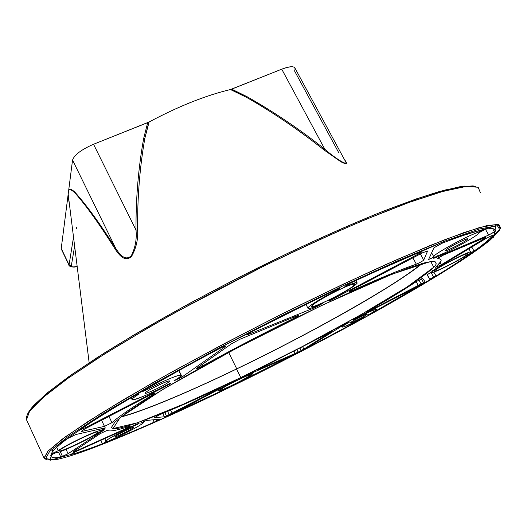 <?xml version="1.0" encoding="UTF-8"?>
<svg xmlns="http://www.w3.org/2000/svg" width="527" height="527" viewBox="0 0 527 527"><rect width="100%" height="100%" fill="white"/><g stroke="black" fill="none" stroke-linecap="round" stroke-linejoin="round"><path stroke-width="0.79" d="M475.901 186.525L464.524 186.084L444.689 190.089L416.343 198.877L380.046 212.493C352.267 223.87 322.037 237.216 289.356 252.532L239.482 277.123L190.267 303.018C158.667 320.456 130.103 337.069 104.57 352.853L72.219 374.216L48.451 391.983L33.544 405.678L27.22 415.144C27.924 412.641 30.263 409.235 34.222 404.94L47.516 392.753L68.582 376.779L97.561 357.313L133.614 335.126C174.905 310.976 218.059 287.696 263.085 265.279C306.088 244.245 343.485 227.381 379.315 212.789C402.187 203.83 422.219 196.749 439.413 191.538L459.919 186.723L473.009 185.906L475.901 186.525M473.009 185.906L474.491 186.308L461.388 187.138L440.835 191.993L413.425 200.879C370.712 216.399 320.805 238.164 263.698 266.168L175.083 312.57C146.394 328.716 120.466 344.078 97.297 358.637L68.181 378.169L47.022 394.176L33.688 406.376C27.325 413.359 25.059 418.082 26.89 420.539L26.541 419.782L29.571 411.264L43.201 397.391L68.069 378.254L103.938 354.421L149.464 327.056C183.883 307.551 220.154 288.15 258.283 268.856C296.24 250.292 331.898 233.883 365.257 219.621L408.893 202.5L442.746 191.453L465.828 186.512L478.147 187.23L480.453 192.875M500.65 228.171L498.838 224.377L486.974 225.582L464.294 232.44L430.75 245.259L387.299 263.895C353.992 278.994 318.295 295.983 280.219 314.869L223.731 343.94L170.643 372.668L124.524 399.071L87.95 421.56L62.311 439.103L47.871 451.244L44.037 458.016L46.369 459.643M156.519 420.658L159.786 419.196M51.672 459.59L44.13 458.279L48.036 451.079L65.98 436.415L100.888 413.379L152.362 382.945C193.771 359.816 236.886 336.878 281.708 314.125L343.024 284.251L397.997 259.159L445.499 239.39L479.741 227.473L497.817 224.225L500.406 228.652L490.782 238.619M229.97 387.213C277.044 364.348 335.073 334.381 385.52 306.009C437.14 276.827 472.1 254.785 490.413 239.884L499.985 230.029L497.383 225.701L479.366 229.014L445.262 240.951L397.971 260.681L343.268 285.693L282.255 315.429L216.274 349.487L153.522 383.887L102.251 414.15L67.436 437.054L49.498 451.619L45.546 458.767L52.983 460.045C76.501 457.574 162.013 420.52 229.97 387.213L152.698 423.221L88.483 449.643L50.052 460.275L53.332 448.022L111.092 408.728L218.771 348.163L344.875 284.936L446.053 240.641L495.848 225.668L493.713 237.045L452.943 266.063L388.234 304.481C337.511 332.55 284.758 360.125 229.97 387.213M240.799 377.576L302.465 346.489L360.56 314.896L407.292 286.846L433.767 267.209L430.737 261.464L392.246 274.132L321.997 305.298L237.348 347.794L163.495 389.018L120.09 417.621L113.074 428.563L137.244 422.832L182.994 404.361L240.799 377.576C174.365 409.874 112.738 434.907 111.533 427.265L114.899 422.147L125.953 413.175L144.839 400.487C161.183 390.309 180.781 378.814 203.639 366.008C227.914 352.734 253.296 339.368 279.804 325.917C306.174 312.827 331.009 300.976 354.309 290.351L385.013 277.07L409.123 267.703L425.763 262.479L434.729 261.313L436.29 263.889C428.873 278.276 327.267 335.844 240.799 377.576L236.524 369.038C310.482 333.499 394.11 286.734 422.41 263.375C394.11 286.734 310.482 333.499 236.524 369.038L240.799 377.576M252.538 331.325L248.955 333.308C246.728 334.717 246.748 335.007 249.001 334.164L315.607 307.3L322.689 303.407C310.844 308.684 306.246 309.83 308.888 306.846C313.96 302.663 323.598 297.017 337.794 289.903L339.704 288.197C311.411 301.609 282.353 315.983 252.538 331.325L247.275 334.573L249.001 334.164L315.607 307.3L315.238 306.595L315.607 307.3L322.689 303.407C313.005 307.775 308.071 309.336 307.893 308.097C307.966 306.292 323.018 297.09 337.794 289.903L337.451 289.264L337.794 289.903L339.704 288.197C311.411 301.609 282.353 315.983 252.538 331.325M293.664 318.394C298.335 315.917 299.435 315.067 296.958 315.838L239.884 339.269L231.307 343.927L196.96 368.024C195.998 369.038 197.862 368.34 202.552 365.929C231.386 350.02 261.761 334.171 293.664 318.394L293.144 317.386L293.664 318.394L298.427 315.495L296.958 315.838L239.884 339.269L231.307 343.927L196.413 368.531C197.052 368.623 199.094 367.754 202.552 365.929L201.881 364.572L202.552 365.929C231.386 350.02 261.761 334.171 293.664 318.394M144.293 390.066C142.336 391.232 141.987 391.647 143.232 391.304L148.212 388.998C171.828 376.173 192.533 369.908 173.956 380.876L182.118 376.943L225.207 346.595C226.485 345.593 225.661 345.732 222.73 347.01L218.857 348.927C191.558 363.426 166.703 377.141 144.293 390.066L142.481 391.383L142.995 391.39L148.212 388.998L147.764 388.07L148.212 388.998C163.39 380.764 181.881 373.182 181.11 375.408C180.939 376.252 178.554 378.076 173.956 380.876L182.118 376.943L225.207 346.595L224.957 346.101L225.207 346.595L225.852 345.995L222.73 347.01L218.857 348.927C191.558 363.426 166.703 377.141 144.293 390.066M442.489 243.085L433.958 247.756L428.57 259.541L434.314 256.939C426.481 258.421 466.164 235.958 477.093 232.809L482.35 229.844C473.595 231.801 460.308 236.215 442.489 243.085L433.958 247.756L428.57 259.541L434.314 256.939L433.668 256.537C433.701 254.159 467.943 235.404 477.093 232.809L476.296 231.393L477.093 232.809L482.35 229.844C473.595 231.801 460.308 236.215 442.489 243.085M416.337 264.172C419.676 262.742 422.14 261.392 423.728 260.121L427.614 250.964L422.588 252.782L352.991 289.257C348.709 291.681 348.222 292.235 351.535 290.924C379.157 278.44 400.757 269.521 416.337 264.172L412.812 257.69L416.337 264.172C419.676 262.749 422.14 261.399 423.728 260.121L420.269 253.783L423.728 260.121L427.614 250.964L422.588 252.782L352.991 289.257L349.282 291.622L351.535 290.924L351.186 290.258L351.535 290.924C379.157 278.44 400.757 269.521 416.337 264.172M350.488 283.111L344.81 286.332L346.654 285.977C368.36 276.517 352.767 288.763 329.177 300.179L328.67 300.627C328.242 301.26 329.79 300.68 333.308 298.895L417.885 254.258C420.928 252.604 422.246 251.702 421.844 251.544L419.894 252.196C399.703 260.615 376.568 270.924 350.488 283.111L344.908 286.24L346.654 285.977L346.311 285.331L346.654 285.977C353.867 282.92 357.392 281.965 357.214 283.111C354.414 286.464 345.066 292.149 329.177 300.179L328.479 300.851L333.308 298.895L417.885 254.258L417.344 253.263L417.885 254.258L421.989 251.636L419.894 252.196C399.703 260.615 376.568 270.924 350.488 283.111M493.331 234.95L487.304 237.703L432.917 270.43C431.139 271.563 431.442 271.583 433.807 270.496L434.136 270.338C444.887 262.887 478.022 246.998 469.84 253.184L474.069 251.148C483.522 244.39 489.939 238.988 493.331 234.95L487.304 237.703L432.917 270.43L431.745 271.26L433.807 270.496L433.563 270.041L434.136 270.338L433.873 269.857L434.136 270.338C443.444 263.869 473.121 249.225 470.782 252.242L469.84 253.184L474.069 251.148L471.79 247.038L474.069 251.148C483.522 244.39 489.939 238.988 493.331 234.95M435.645 267.347L441.323 264.725L485.65 237.796L485.914 237.282L485.005 237.407L443.49 255.068C439.65 256.886 437.542 258.111 437.16 258.75C442.884 258.579 442.384 261.445 435.645 267.347L441.323 264.725L440.17 262.624L441.323 264.725L484.28 238.843L483.773 237.934L484.28 238.843L486.046 237.137L443.49 255.068L437.16 258.75C440.552 258.579 441.784 259.488 440.849 261.471L435.645 267.347M485.538 229.192L478.325 233.118C480.505 234.37 447.344 252.743 437.522 255.793L436.079 256.603C433.332 258.223 432.924 258.658 434.847 257.927L488.687 235.055L495.446 231.142C495.894 228.619 492.587 227.974 485.538 229.192L480.413 231.617L478.312 233.435C477.607 236.037 446.738 252.92 437.522 255.793L433.622 258.243L434.847 257.927L488.687 235.055L485.413 229.219L488.687 235.055L494.497 231.939L492.646 228.652L494.497 231.939L495.446 231.142L494.28 229.061L495.446 231.142C495.894 228.619 492.587 227.974 485.538 229.192M419.143 286.194L420.559 285.272L417.713 286.411L355.633 318.315L353.024 320.06C372.148 309.632 385.408 305.271 368.248 314.889L370.007 314.29L420.487 285.147L355.633 318.315L353.024 320.06C364.269 313.927 377.273 308.084 376.344 309.547C375.916 310.278 373.215 312.056 368.248 314.889L370.007 314.29L369.842 313.973L370.007 314.29L419.143 286.194M367.912 311.108C365.751 312.458 366.337 312.32 369.664 310.699L423.517 282.676L424.979 281.675L422.667 278.427L416.482 281.497C403.438 290.16 387.246 300.034 367.912 311.108L366.542 312.024L369.664 310.699L369.42 310.238L369.664 310.699L418.366 285.674L416.205 281.681L418.366 285.674L421.185 284.086L418.991 280.048L421.185 284.086L423.517 282.676L421.435 278.842L423.517 282.676L424.979 281.675L422.667 278.427L416.482 281.497C403.438 290.16 387.246 300.034 367.912 311.108M470.301 253.816C471.039 253.263 470.604 253.362 468.99 254.106L465.236 256.155C453.398 263.704 427.087 276.181 433.023 271.392L427.035 274.758L429.729 279.158L436.033 276.016C449.314 267.874 460.736 260.476 470.301 253.816L465.236 256.155C454.61 262.927 430.737 274.527 432.364 272.103L433.023 271.392L431.771 271.991L427.035 274.725L429.729 279.158L427.219 274.547L429.729 279.158L433.714 277.34L431.007 272.373L433.714 277.34L436.033 276.016L433.886 272.084L436.033 276.016C449.314 267.874 460.736 260.476 470.301 253.816M289.573 357.115L291.905 355.863C293.407 354.981 293.46 354.829 292.07 355.409L246.023 375.573L241.076 378.234C260.134 369.157 252.822 375.323 233.804 384.677L293.091 355.079L246.023 375.573L241.076 378.234C248.494 374.763 252.341 373.294 252.604 373.814C251.148 375.461 244.877 379.084 233.804 384.677L289.573 357.115M261.794 367.576C258.467 369.322 257.749 369.835 259.627 369.124L298.144 352.122L303.862 349.085L331.437 331.911C332.577 331.055 331.437 331.503 327.998 333.262L261.794 367.576L258.493 369.493L259.627 369.124L259.475 368.814L259.627 369.124L295.252 353.545L294.046 351.199L295.252 353.545L298.144 352.122L296.905 349.717L298.144 352.122L301.18 350.547L299.942 348.136L301.18 350.547L303.862 349.085L302.65 346.72L303.862 349.085L332.056 331.443L261.794 367.576M363.156 318.071L364.737 316.951L361.627 318.427C345.014 327.28 334.243 330.732 349.263 322.228L343.512 325.04L307.676 347.326C306.701 347.978 307.109 347.886 308.908 347.056L363.156 318.071L362.978 317.741L363.156 318.071L364.849 316.911L361.627 318.427C349.776 324.553 343.222 327.445 341.957 327.096C342.273 326.463 344.711 324.843 349.263 322.228L343.512 325.04L307.129 347.734L311.385 345.817L311.068 345.211L311.385 345.817L363.156 318.071M154.141 422.16L159.747 419.136L146.275 420.487L140.702 423.095C152.428 418.893 126.124 433.668 111.21 439.716L107.745 441.672C121.796 436.125 137.264 429.624 154.141 422.16L153.014 419.808L154.141 422.16L156.671 420.974L155.966 419.512L156.671 420.974L159.747 419.136L146.275 420.487L140.702 423.095L143.416 422.608C144.075 423.688 122.6 435.085 111.21 439.716L107.745 441.672C121.796 436.125 137.264 429.624 154.141 422.16M159.734 414.729L154.273 417.7L164.398 416.778L166.453 415.948L218.33 389.157C221.261 387.529 221.36 387.319 218.613 388.511C196.953 398.708 177.322 407.45 159.734 414.729L154.273 417.7L164.398 416.778L162.79 413.458L164.398 416.778L166.453 415.948L164.832 412.608L166.453 415.948L169.22 414.709L167.632 411.429L169.22 414.709L172.23 413.267L170.708 410.118L172.23 413.267L218.33 389.157L220.655 387.734L218.613 388.511C196.953 398.708 177.322 407.45 159.734 414.729M225.655 388.966L229.179 387.029L227.592 387.589C211.946 394.888 218.745 389.295 236.392 380.58L232.921 381.923L172.197 414.005L225.655 388.966L225.451 388.557L225.655 388.966L229.14 387.068L227.592 387.589C221.795 390.237 218.784 391.337 218.567 390.896C219.799 389.413 225.74 385.975 236.392 380.58L232.921 381.923L172.105 413.814L225.655 388.966M60.816 457.1L68.075 453.707L103.905 430.144C104.972 429.327 103.971 429.63 100.907 431.046L100.505 431.238C96.56 435.552 57.713 454.261 56.198 452.541L50.809 455.13C50.552 457.739 53.886 458.398 60.816 457.1L58.556 452.186L60.816 457.1L62.509 456.514L60.262 451.632L62.509 456.514L68.075 453.707L103.905 430.144L103.753 429.821L103.905 430.144L100.505 431.238C96.56 435.552 57.713 454.261 56.198 452.541L50.809 455.13L50.829 456.007C51.422 457.864 54.749 458.226 60.816 457.1M107.277 430.342L100.334 433.583L72.733 452.041L76.158 450.941L125.663 428.655C129.444 426.837 130.92 425.968 130.097 426.04C117.205 430.414 109.596 431.844 107.277 430.342L100.334 433.583L72.733 452.041L73.984 451.751L73.675 451.079L73.984 451.751L76.158 450.941L75.631 449.794L76.158 450.941L125.663 428.655L130.097 426.04C117.205 430.414 109.596 431.844 107.277 430.342M102.396 443.76L107.587 440.934C98.569 443.912 123.344 430.137 136.809 424.729L137.857 424.136C139.688 423.049 139.484 422.983 137.231 423.945L74.538 452.192L70.051 454.893C78.767 452.423 89.55 448.714 102.396 443.76L100.802 440.361L102.396 443.76L107.89 440.908L105.92 441.112C104.978 440.243 126.098 429.031 136.809 424.729L136.579 424.242L136.809 424.729L137.857 424.136L137.672 423.754L137.857 424.136L139.121 423.28L137.231 423.945L74.538 452.192L70.051 454.893C78.767 452.423 89.55 448.714 102.396 443.76M80.98 429.031L80.17 429.815L85.611 427.595L167.296 385.494C170.55 383.742 171.407 383.07 169.852 383.478L169.589 383.57C146.658 396.548 118.47 406.455 139.187 393.952L135.353 395.257C112.85 408.445 94.728 419.703 80.98 429.031L80.17 429.815L85.611 427.595L167.296 385.494L167.046 384.967L167.296 385.494L170.689 383.353L169.589 383.57C154.121 392.272 131.592 401.897 132.04 399.506C132.093 398.695 134.471 396.844 139.187 393.952L135.353 395.257C112.85 408.445 94.728 419.703 80.98 429.031M154.022 393.913C156.058 392.45 154.754 392.839 150.109 395.072L86.83 427.687L81.975 430.79L81.402 431.508L104.471 426.376L111.941 422.68C118.931 416.37 132.962 406.778 154.022 393.913L153.765 393.379L154.022 393.913L155.169 393.037L150.109 395.072L83.892 429.439L81.402 431.508L104.471 426.376L111.941 422.68L108.924 416.297L111.941 422.68C118.931 416.37 132.962 406.778 154.022 393.913M51.185 453.971L58.253 450.69C64.162 445.644 99.801 428.8 99.82 431L101.349 430.263C104.524 428.682 105.822 427.878 105.248 427.845L75.783 434.538L67.278 438.754C57.911 445.842 52.542 450.914 51.185 453.971L58.253 450.69L56.732 447.39L58.253 450.69C64.162 445.644 99.801 428.8 99.82 431L99.004 429.261L99.82 431L101.349 430.263L100.697 428.879L101.349 430.263L105.248 427.845L75.783 434.538L67.278 438.754C57.911 445.842 52.542 450.914 51.185 453.971M220.582 389.664C216.94 393.01 245.668 379.045 249.627 375.567C254.119 371.785 224.159 386.317 220.582 389.664L220.306 390.026C219.489 392.009 250.318 376.535 249.996 375.125C251.181 373.103 223.165 386.943 220.582 389.664M435.677 269.857C427.245 276.029 457.449 261.491 466.237 255.173C475.736 248.454 444.189 263.592 435.677 269.857L434.314 271.102C432.43 274.04 467.166 256.096 467.818 253.783C469.893 251.063 442.021 265.002 435.677 269.857M312.544 305.113C304.929 312.136 345.165 293.032 353.571 285.687C356.147 283.223 352.583 283.836 344.322 287.36C332.366 292.683 316.786 301.398 312.544 305.113L311.674 306.194C309.81 310.469 354.216 287.966 354.697 284.396C357.227 280.18 318.315 299.283 312.544 305.113M59.498 450.664C58.616 453.457 96.052 435.427 97.6 432.351C99.814 428.886 60.243 447.871 59.498 450.664L59.492 450.776C59.294 453.292 98.793 434.004 97.653 432.166C98.556 429.393 59.393 448.352 59.498 450.664M114.932 436.606C113.819 438.174 132.343 429.195 133.522 427.601C134.958 425.869 115.927 435.078 114.932 436.606L114.893 436.705C114.59 437.897 134.056 428.286 133.575 427.483C134.056 426.257 115.479 435.342 114.932 436.606M350.574 322.504C347.069 325.159 363.241 317.326 366.772 314.665C370.56 311.859 354.006 319.869 350.574 322.504L350.132 322.939C349.361 324.25 367.22 315.139 367.26 314.197C368.109 312.972 353.182 320.396 350.574 322.504M145.149 392.938C143.258 395.625 167.303 384.17 169.371 381.41C171.815 378.432 146.914 390.263 145.149 392.938L145.063 393.149C144.602 395.191 169.997 382.707 169.496 381.146C170.261 379.071 146.275 390.672 145.149 392.938M446.349 249.594C440.559 253.988 460.717 244.383 466.593 239.956C472.851 235.325 452.1 245.18 446.349 249.594L445.401 250.496C443.997 252.743 467.126 240.767 467.633 238.988C469.083 236.972 450.69 246.129 446.349 249.594M120.835 417.035C143.443 411.244 188.587 392.141 236.524 369.038C188.587 392.141 143.443 411.244 120.835 417.035M236.742 368.841C310.574 333.354 394.15 286.583 421.719 263.566C401.119 282.419 304.58 336.74 236.742 368.841C194.2 389.44 143.845 411.146 121.394 416.593C143.601 411.04 188.752 391.963 236.742 368.841L228.652 352.411L236.742 368.841M248.658 333.486L249.001 334.164L248.658 333.486M178.969 370.514L182.118 376.943L178.969 370.514M332.985 298.269L333.308 298.895L332.985 298.269M434.604 257.486L434.847 257.927L434.604 257.486M218.125 388.742L218.33 389.157L218.125 388.742M66.066 449.366L68.075 453.707L66.066 449.366M125.182 427.634L125.663 428.655L125.182 427.634M85.018 426.323L85.611 427.595L85.018 426.323M101.52 420.111L104.471 426.376L101.52 420.111M74.636 246.135L71.356 265.667C71.277 267.051 73.207 267.268 77.153 266.313C73.207 267.268 71.277 267.051 71.356 265.667L74.636 246.135M69.083 264.844L61.231 248.448L69.083 264.844L73.516 237.143L69.083 264.844L71.356 265.667M61.27 248.981L69.109 265.351C67.937 265.779 73.49 268.283 77.159 266.372M70.704 265.812L69.472 265.364M338.597 152.435L294.593 71.026C296.503 66.073 292.221 65.453 281.734 69.175L230.451 89.537C205.635 95.499 178.515 106.316 149.088 121.994L93.542 144.253C81.356 149.602 74.36 154.872 72.548 160.07L68.806 189.312L72.548 160.07L115.782 248.467L72.548 160.07C74.36 154.872 81.356 149.602 93.542 144.253L136.006 230.115L93.542 144.253L147.791 122.607L147.6 123.015L148.588 123.219L149.088 121.994L147.6 123.015L143.7 138.324C138.377 167.77 135.808 198.369 136.006 230.115C136.895 239.199 135.294 247.802 131.203 255.918C124.701 261.603 119.326 253.639 115.782 248.467C100.11 223.843 86.612 205.227 75.289 192.618C72.397 189.707 70.236 188.607 68.806 189.312L67.95 195.985L69.3 203.231L67.95 195.985L61.231 248.448L68.806 189.312C70.243 188.607 72.403 189.713 75.289 192.618L75.374 193.402C72.522 190.445 70.381 189.292 68.965 189.937M76.198 227.045L76.343 227.499M76.639 228.415L76.79 228.87M75.289 192.618C86.632 205.253 100.137 223.87 115.782 248.467L115.492 249.614C99.972 224.943 86.599 206.202 75.374 193.402L75.289 192.618M115.782 248.467C119.359 253.757 124.827 261.544 131.157 255.97C135.268 247.967 136.888 239.344 136.006 230.115L137.613 229.989C138.219 239.324 136.183 248.164 131.519 256.497C124.583 262.466 119.082 254.811 115.492 249.614L115.782 248.467M136.006 230.115L137.613 229.989C137.316 198.317 139.714 167.81 144.82 138.463L143.7 138.324C138.37 167.79 135.808 198.389 136.006 230.115M143.7 138.324L144.82 138.463L148.588 123.219L147.6 123.015L143.7 138.324M231.597 89.182L230.451 89.537L231.742 90.025L232.051 89.32L231.597 89.182L281.734 69.175C289.797 66.158 294.29 65.947 295.212 68.556L344.632 159.912C350.962 169.075 332.866 156.4 324.836 149.253L281.734 69.175L324.836 149.253C300.258 129.682 274.33 112.159 247.044 96.685L231.597 89.182M69.235 202.743L67.976 195.089M68.589 190.306C69.933 189.048 72.192 190.082 75.374 193.402C86.619 206.235 99.992 224.976 115.492 249.614C119.115 254.93 124.708 262.406 131.473 256.544C136.15 248.336 138.193 239.489 137.613 229.989C137.31 198.336 139.714 167.83 144.82 138.463L149.088 121.994C178.534 106.27 205.655 95.446 230.451 89.537L246.636 97.416C273.816 112.949 299.659 130.505 324.177 150.07L340.923 161.796C346.832 164.832 348.004 164.088 344.447 159.569C348.018 164.114 346.799 164.832 340.791 161.717L324.177 150.07L324.836 149.253C300.278 129.695 274.343 112.172 247.044 96.685L246.636 97.416L231.742 90.025L232.051 89.32L247.044 96.685L246.636 97.416M251.906 100.328C277.09 115.235 301.18 131.816 324.177 150.07L324.836 149.253C333.11 156.598 350.995 169.048 344.632 159.918L344.632 159.912M34.222 404.94L33.688 406.376M44.037 458.016L26.541 419.782M436.29 263.889L434.894 261.339M307.893 308.097L305.996 304.454M180.998 375.178L178.765 370.626M433.668 256.537L431.639 252.828M420.269 253.783L423.728 260.121M356.977 282.663L355.877 280.601M470.624 251.959L468.865 248.797M485.578 237.644L485.367 237.262M494.234 229.041L495.433 231.175M376.252 309.375L375.56 308.071M252.545 373.696L252.137 372.892M341.957 327.096L341.522 326.272M143.377 422.522L143.054 421.85M218.567 390.896L217.994 389.73M105.92 441.112L104.735 438.589M132.04 399.506L131.177 397.707M354.487 284L354.697 284.396M67.983 195.359L69.235 202.697M89.155 362.767L68.042 193.126"/></g></svg>
